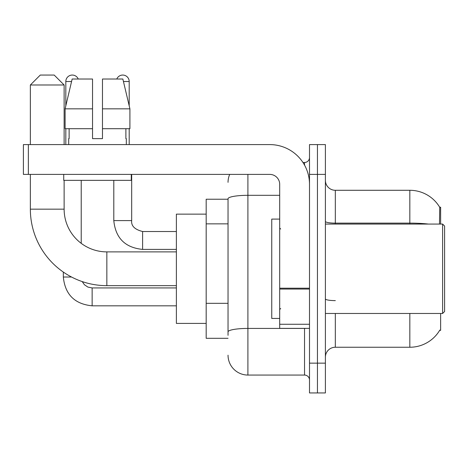 <?xml version="1.0" encoding="UTF-8"?>
<svg xmlns="http://www.w3.org/2000/svg" width="468" height="468" viewBox="0 0 468 468"><rect width="100%" height="100%" fill="white"/><g stroke="black" fill="none" stroke-linecap="round" stroke-linejoin="round"><path stroke-width="0.7" d="M440.628 224.067L440.628 207.178L439.721 207.301A34.767 34.767 0 0 0 409.833 190.289A34.767 34.767 0 0 1 439.651 207.178A34.767 34.767 0 0 0 409.833 190.289L335.328 190.289A9.933 9.933 0 0 1 325.395 180.356A9.933 9.933 0 0 0 335.328 190.289L335.328 224.067M440.628 313.472L440.628 330.361L439.651 330.361L439.826 330.063A34.767 34.767 0 0 1 409.833 347.244A34.767 34.767 0 0 0 439.651 330.361M228.039 199.233L206.183 199.233L206.183 338.305L228.039 338.305M325.395 357.183A9.933 9.933 0 0 1 335.328 347.244L409.833 347.244L409.833 313.472M317.444 363.139L317.444 392.945L325.395 392.945L325.395 363.139L317.444 363.139L317.444 392.945L309.5 392.945L309.5 363.139L317.444 363.139L317.444 174.394L317.444 363.139M309.5 363.139L309.5 144.594L317.444 144.594L317.444 174.394L317.444 144.594L325.395 144.594L325.395 363.139M439.481 224.067L439.721 207.301A34.767 34.767 0 0 0 409.833 190.289L409.833 223.125L335.328 223.125A9.933 1.726 0 0 1 325.395 221.399M228.039 335.328L228.039 198.76A19.867 3.451 180 0 1 247.905 195.314L279.694 195.314M247.905 174.394L247.905 375.061L304.533 375.061L304.533 328.372M302.948 162.478L304.533 162.478A4.967 4.967 0 0 0 309.5 157.511M309.5 380.028A4.967 4.967 0 0 0 304.533 375.061M228.039 182.344A19.867 19.867 0 0 1 229.7 174.394M247.905 375.061A19.867 19.867 0 0 1 228.039 355.194M102.474 138.633L92.541 138.633L102.474 138.633L92.541 138.633L102.474 138.633L102.474 79.028L122.856 79.028L129.911 108.833L129.911 128.7L102.474 128.7M116.778 79.028A6.458 6.458 0 0 1 129.197 81.514L129.197 105.809L129.911 108.833L102.474 108.833M92.541 108.833L92.541 128.7L92.541 108.833L92.541 128.7L65.105 128.7L65.105 108.833L72.16 79.028L92.541 79.028L92.541 108.833L65.105 108.833L65.818 105.809L65.818 81.514L71.569 81.514M176.383 285.655L106.844 285.655A76.489 76.489 0 0 1 30.356 209.167L30.356 174.394M106.844 285.655L106.844 251.883A42.717 42.717 0 0 1 64.128 209.167L64.128 180.356M40.289 75.055L54.194 75.055L64.128 84.989L30.356 84.989L40.289 75.055M64.128 144.594L64.128 84.989M30.356 144.594L30.356 84.989M206.183 214.133L176.383 214.133L176.383 323.406L206.183 323.406M65.818 81.514A6.458 6.458 0 0 1 78.238 79.028M81.216 243.337L81.216 180.356M71.528 277.015L63.332 277.015L63.332 272.078M65.818 128.7L65.818 144.594M113.8 180.356L113.8 220.592L131.678 220.592L131.678 174.394M129.197 128.7L129.197 144.594M309.5 328.372L279.694 328.372L279.694 288.2L309.5 288.2M309.5 184.328A39.733 39.733 0 0 0 269.761 144.594L28.367 144.594L28.367 174.394L269.761 174.394A9.933 9.933 0 0 1 279.694 184.328L279.694 288.2M28.367 174.394L23.4 174.394L23.4 144.594L28.367 144.594M68.697 138.633L69.129 138.633L68.697 138.633L68.697 144.594M126.313 138.633L125.886 138.633L126.313 138.633L126.313 144.594M125.886 128.7L125.886 138.633M92.541 128.7L92.541 138.633M69.129 138.633L69.129 128.7M63.73 174.394L63.73 180.356L131.286 180.356L131.286 174.394M129.911 108.833L122.856 79.028M72.16 79.028L65.105 108.833M442.611 224.067L444.6 226.056L444.6 311.483L442.611 313.472L442.611 224.067L325.395 224.067M279.694 219.1L271.75 219.1L271.75 318.439L279.694 318.439M228.039 223.856L206.183 223.856M228.039 303.328L206.183 303.328M335.328 313.472L335.328 347.244M428.46 224.067A34.767 6.037 180 0 0 409.833 223.125L409.833 224.067M325.395 174.394L309.5 174.394M335.328 300.614A9.933 1.726 -0 0 1 325.395 298.888M306.259 328.372A4.967 0.86 0 0 1 304.533 328.425L247.905 328.425A19.867 3.451 180 0 0 228.039 331.876M304.533 165.093L304.533 162.478M30.356 209.167L64.128 209.167M176.383 305.82L92.143 305.82C74.664 304.095 65.064 294.495 63.332 277.015C65.064 294.495 74.664 304.095 92.143 305.82C74.664 304.095 65.064 294.495 63.332 277.015C65.064 294.495 74.664 304.095 92.143 305.82C74.664 304.095 65.064 294.495 63.332 277.015C65.064 294.495 74.664 304.095 92.143 305.82C74.664 304.095 65.064 294.495 63.332 277.015C65.064 294.495 74.664 304.095 92.143 305.82L92.143 287.96M176.383 249.397L142.605 249.397C125.132 247.671 115.526 238.066 113.8 220.592C115.526 238.066 125.132 247.671 142.605 249.397C125.132 247.671 115.526 238.066 113.8 220.592C115.526 238.066 125.132 247.671 142.605 249.397C125.132 247.671 115.526 238.066 113.8 220.592C115.526 238.066 125.132 247.671 142.605 249.397C125.132 247.671 115.526 238.066 113.8 220.592C115.526 238.066 125.132 247.671 142.605 249.397L142.605 231.531M123.447 81.514L129.197 81.514M309.5 289.066L279.694 289.066M279.694 324.265L309.5 324.265M176.383 251.883L106.844 251.883M82.216 281.584L84.415 284.743L87.879 287.077L92.143 287.943L87.879 287.077L84.415 284.743L82.216 281.584L84.415 284.743L87.879 287.077L92.143 287.943L87.879 287.077L84.415 284.743L82.216 281.584L84.415 284.743L87.879 287.077L92.143 287.943L87.879 287.077L84.415 284.743L82.216 281.584L84.415 284.743L87.879 287.077L92.143 287.943L87.879 287.077L84.415 284.743L82.216 281.584L84.415 284.743L87.879 287.077L92.143 287.943L176.383 287.943M63.332 277.015C65.064 294.495 74.664 304.095 92.143 305.82M142.605 231.514C134.72 229.531 131.081 225.886 131.678 220.592C131.081 225.886 134.72 229.531 142.605 231.514C134.72 229.531 131.081 225.886 131.678 220.592C131.081 225.886 134.72 229.531 142.605 231.514C134.72 229.531 131.081 225.886 131.678 220.592C131.081 225.886 134.72 229.531 142.605 231.514C134.72 229.531 131.081 225.886 131.678 220.592C131.081 225.886 134.72 229.531 142.605 231.514L176.383 231.514M325.395 313.472L442.611 313.472M280.689 229.033L279.694 228.039M280.689 308.506L279.694 309.5"/></g></svg>
